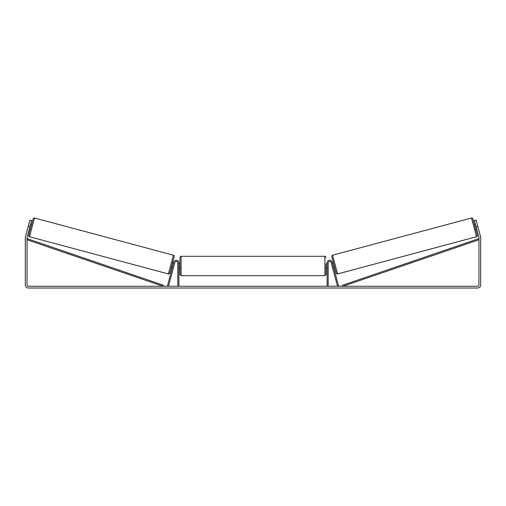 <?xml version="1.0" encoding="UTF-8"?>
<svg xmlns="http://www.w3.org/2000/svg" width="506" height="506" viewBox="0 0 506 506"><rect width="100%" height="100%" fill="white"/><g stroke="black" fill="none" stroke-linecap="round" stroke-linejoin="round"><path stroke-width="0.76" d="M178.915 286.263L178.915 262.949A2.612 2.612 0 0 0 173.773 262.272L167.423 285.985L168.473 286.263L174.829 262.557A1.524 1.524 0 0 1 177.827 262.949L177.827 286.263M328.173 286.263L328.173 262.949A1.524 1.524 0 0 1 331.171 262.557L337.527 286.263L338.577 285.985L332.227 262.272A2.612 2.612 0 0 0 327.085 262.949L327.085 286.263M471.497 217.991A1.088 1.088 0 0 1 472.832 218.763L477.291 235.391A1.088 1.088 0 0 1 476.519 236.726L337.61 273.948A1.088 1.088 0 0 1 336.275 273.177L331.816 256.548A1.088 1.088 0 0 1 332.587 255.214L471.497 217.991L476.519 236.726M476.677 228.902L475.627 229.18L474.495 224.974L475.551 224.689M332.429 263.038L333.479 262.759M333.555 267.25L334.611 266.966M332.594 263.639L333.397 266.649M475.71 225.29L476.519 228.301M29.886 226.796L28.203 226.346L29.892 220.028L31.581 220.483L27.09 237.238A1.309 1.309 0 0 0 27.046 237.58L27.046 284.954A1.309 1.309 0 0 0 28.349 286.263L477.651 286.263A1.309 1.309 0 0 0 478.954 284.954L478.954 237.58A1.309 1.309 0 0 0 478.91 237.238L474.419 220.483L476.108 220.028L477.797 226.346L476.114 226.796M28.203 226.346L25.401 236.789A3.049 3.049 0 0 0 25.3 237.58L25.3 284.954A3.049 3.049 0 0 0 28.349 288.009L477.651 288.009A3.049 3.049 0 0 0 480.7 284.954L480.7 237.58A3.049 3.049 0 0 0 480.599 236.789L477.797 226.346M168.39 273.948L173.413 255.214L34.503 217.991A1.088 1.088 0 0 0 33.168 218.763L28.709 235.391A1.088 1.088 0 0 0 29.481 236.726L168.39 273.948A1.088 1.088 0 0 0 169.725 273.177L174.184 256.548L169.725 273.177M173.413 255.214A1.088 1.088 0 0 1 174.184 256.548M31.505 224.974L30.449 224.689M30.29 225.29L29.481 228.301M30.373 229.18L29.323 228.902M173.571 263.038L172.521 262.759M172.445 267.25L171.389 266.966M173.406 263.639L172.603 266.649M180.003 265.998L180.003 257.396C180.288 256.624 180.655 256.264 181.097 256.302L181.097 275.694L180.003 274.606L180.003 265.998M327.085 263.822L325.997 263.822L325.997 274.606L325.997 268.18L327.085 268.18M178.915 264.442L178.915 267.554M327.085 267.554L327.085 264.442M27.046 239.755L163.065 286.263L163.419 285.232L27.394 238.724L27.046 239.755M478.954 239.755L342.935 286.263L342.581 285.232L478.606 238.724L478.954 239.755M337.61 273.948L332.587 255.214M34.503 217.991L29.481 236.726M181.097 275.694L324.903 275.694L324.903 256.302C325.345 256.264 325.712 256.624 325.997 257.396M324.903 256.302L181.097 256.302M180.003 263.822L178.915 263.822M180.003 268.18L178.915 268.18M324.903 275.694L325.997 274.606"/></g></svg>
